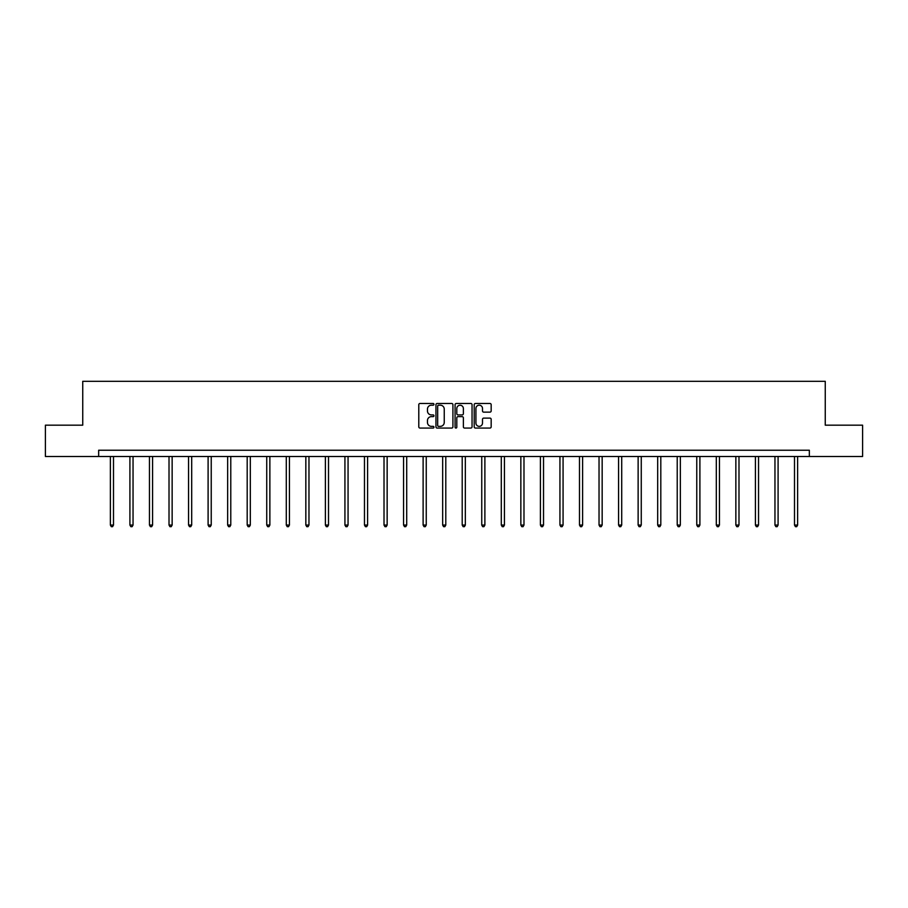 <?xml version="1.0" encoding="UTF-8"?>
<svg xmlns="http://www.w3.org/2000/svg" width="908" height="908" viewBox="0 0 908 908"><rect width="100%" height="100%" fill="white"/><g stroke="black" fill="none" stroke-linecap="round" stroke-linejoin="round"><path stroke-width="1.36" d="M433.956 404.332A0.863 0.863 0 0 0 433.093 403.47L420.029 403.47A1.226 1.226 0 0 0 418.792 404.707L418.792 426.839A1.226 1.226 0 0 0 420.029 428.065L433.093 428.065A0.863 0.863 0 0 0 433.956 427.214A0.863 0.863 0 0 0 433.093 426.351L431.402 426.351A3.938 3.938 0 0 1 427.464 422.413L427.464 420.563A3.938 3.938 0 0 1 431.402 416.636L433.093 416.636A0.863 0.863 0 0 0 433.956 415.773A0.863 0.863 0 0 0 433.093 414.911L431.402 414.911A3.938 3.938 0 0 1 427.464 410.972L427.464 409.133A3.938 3.938 0 0 1 431.402 405.195L433.093 405.195A0.863 0.863 0 0 0 433.956 404.332M489.945 412.141A1.226 1.226 0 0 0 491.171 410.915L491.171 404.707A1.226 1.226 0 0 0 489.945 403.47L475.429 403.47A1.226 1.226 0 0 0 474.203 404.707L474.203 426.839A1.226 1.226 0 0 0 475.429 428.065L489.945 428.065A1.226 1.226 0 0 0 491.171 426.839L491.171 419.337A1.226 1.226 0 0 0 489.945 418.111L483.737 418.111A1.226 1.226 0 0 0 482.5 419.337L482.5 423.06A3.292 3.292 0 0 1 479.208 426.351A3.292 3.292 0 0 1 475.928 423.06L475.928 408.486A3.292 3.292 0 0 1 479.208 405.195A3.292 3.292 0 0 1 482.5 408.486L482.5 410.915A1.226 1.226 0 0 0 483.737 412.141L489.945 412.141M98.654 456.497L45.4 456.497L45.4 425.171L82.742 425.171L82.742 381.315L825.259 381.315L825.259 425.171L862.6 425.171L862.6 456.497L809.346 456.497L809.346 450.232L98.654 450.232L98.654 456.497L809.346 456.497M452.922 404.707A1.226 1.226 0 0 0 451.696 403.47L437.179 403.47A1.226 1.226 0 0 0 435.954 404.707L435.954 426.839A1.226 1.226 0 0 0 437.179 428.065L451.696 428.065A1.226 1.226 0 0 0 452.922 426.839L452.922 404.707M456.304 403.47L470.821 403.47A1.226 1.226 0 0 1 472.046 404.707L472.046 426.839A1.226 1.226 0 0 1 470.821 428.065L464.612 428.065A1.226 1.226 0 0 1 463.375 426.839L463.375 417.862A1.226 1.226 0 0 0 462.149 416.636L458.029 416.636A1.226 1.226 0 0 0 456.803 417.862L456.803 427.214A0.863 0.863 0 0 1 455.941 428.065A0.863 0.863 0 0 1 455.078 427.214L455.078 404.707A1.226 1.226 0 0 1 456.304 403.47M438.53 405.195A0.863 0.863 0 0 0 437.679 406.058L437.679 425.489A0.863 0.863 0 0 0 438.53 426.351L440.312 426.351A3.938 3.938 0 0 0 444.25 422.413L444.25 409.133A3.938 3.938 0 0 0 440.312 405.195L438.53 405.195M463.375 408.543A3.292 3.292 0 0 0 460.084 405.252A3.292 3.292 0 0 0 456.803 408.543L456.803 413.685A1.226 1.226 0 0 0 458.029 414.911L462.149 414.911A1.226 1.226 0 0 0 463.375 413.685L463.375 408.543M110.367 456.497L110.367 525.062L113.5 525.062L113.5 456.497M113.5 525.062L112.558 526.685L111.309 526.685L110.367 525.062M129.912 456.497L129.912 525.062L133.045 525.062L133.045 456.497M133.045 525.062L132.103 526.685L130.854 526.685L129.912 525.062M149.457 456.497L149.457 525.062L152.589 525.062L152.589 456.497M152.589 525.062L151.659 526.685L150.399 526.685L149.457 525.062M169.013 456.497L169.013 525.062L172.145 525.062L172.145 456.497M172.145 525.062L171.203 526.685L169.944 526.685L169.013 525.062M188.558 456.497L188.558 525.062L191.69 525.062L191.69 456.497M191.69 525.062L190.748 526.685L189.488 526.685L188.558 525.062M208.102 456.497L208.102 525.062L211.235 525.062L211.235 456.497M211.235 525.062L210.293 526.685L209.044 526.685L208.102 525.062M227.647 456.497L227.647 525.062L230.78 525.062L230.78 456.497M230.78 525.062L229.838 526.685L228.589 526.685L227.647 525.062M247.192 456.497L247.192 525.062L250.324 525.062L250.324 456.497M250.324 525.062L249.382 526.685L248.134 526.685L247.192 525.062M266.736 456.497L266.736 525.062L269.869 525.062L269.869 456.497M269.869 525.062L268.938 526.685L267.678 526.685L266.736 525.062M286.292 456.497L286.292 525.062L289.425 525.062L289.425 456.497M289.425 525.062L288.483 526.685L287.223 526.685L286.292 525.062M305.837 456.497L305.837 525.062L308.97 525.062L308.97 456.497M308.97 525.062L308.028 526.685L306.779 526.685L305.837 525.062M325.382 456.497L325.382 525.062L328.514 525.062L328.514 456.497M328.514 525.062L327.572 526.685L326.324 526.685L325.382 525.062M344.926 456.497L344.926 525.062L348.059 525.062L348.059 456.497M348.059 525.062L347.117 526.685L345.869 526.685L344.926 525.062M364.471 456.497L364.471 525.062L367.604 525.062L367.604 456.497M367.604 525.062L366.662 526.685L365.413 526.685L364.471 525.062M384.016 456.497L384.016 525.062L387.149 525.062L387.149 456.497M387.149 525.062L386.218 526.685L384.958 526.685L384.016 525.062M403.572 456.497L403.572 525.062L406.705 525.062L406.705 456.497M406.705 525.062L405.762 526.685L404.503 526.685L403.572 525.062M423.117 456.497L423.117 525.062L426.249 525.062L426.249 456.497M426.249 525.062L425.307 526.685L424.059 526.685L423.117 525.062M442.661 456.497L442.661 525.062L445.794 525.062L445.794 456.497M445.794 525.062L444.852 526.685L443.603 526.685L442.661 525.062M462.206 456.497L462.206 525.062L465.339 525.062L465.339 456.497M465.339 525.062L464.397 526.685L463.148 526.685L462.206 525.062M481.751 456.497L481.751 525.062L484.883 525.062L484.883 456.497M484.883 525.062L483.941 526.685L482.693 526.685L481.751 525.062M501.295 456.497L501.295 525.062L504.428 525.062L504.428 456.497M504.428 525.062L503.497 526.685L502.238 526.685L501.295 525.062M520.851 456.497L520.851 525.062L523.984 525.062L523.984 456.497M523.984 525.062L523.042 526.685L521.782 526.685L520.851 525.062M540.396 456.497L540.396 525.062L543.529 525.062L543.529 456.497M543.529 525.062L542.587 526.685L541.338 526.685L540.396 525.062M559.941 456.497L559.941 525.062L563.074 525.062L563.074 456.497M563.074 525.062L562.131 526.685L560.883 526.685L559.941 525.062M579.486 456.497L579.486 525.062L582.618 525.062L582.618 456.497M582.618 525.062L581.676 526.685L580.428 526.685L579.486 525.062M599.03 456.497L599.03 525.062L602.163 525.062L602.163 456.497M602.163 525.062L601.221 526.685L599.972 526.685L599.03 525.062M618.575 456.497L618.575 525.062L621.708 525.062L621.708 456.497M621.708 525.062L620.777 526.685L619.517 526.685L618.575 525.062M638.131 456.497L638.131 525.062L641.264 525.062L641.264 456.497M641.264 525.062L640.322 526.685L639.062 526.685L638.131 525.062M657.676 456.497L657.676 525.062L660.808 525.062L660.808 456.497M660.808 525.062L659.866 526.685L658.618 526.685L657.676 525.062M677.22 456.497L677.22 525.062L680.353 525.062L680.353 456.497M680.353 525.062L679.411 526.685L678.163 526.685L677.22 525.062M696.765 456.497L696.765 525.062L699.898 525.062L699.898 456.497M699.898 525.062L698.956 526.685L697.707 526.685L696.765 525.062M716.31 456.497L716.31 525.062L719.442 525.062L719.442 456.497M719.442 525.062L718.512 526.685L717.252 526.685L716.31 525.062M735.855 456.497L735.855 525.062L738.987 525.062L738.987 456.497M738.987 525.062L738.056 526.685L736.797 526.685L735.855 525.062M755.411 456.497L755.411 525.062L758.543 525.062L758.543 456.497M758.543 525.062L757.601 526.685L756.341 526.685L755.411 525.062M774.955 456.497L774.955 525.062L778.088 525.062L778.088 456.497M778.088 525.062L777.146 526.685L775.897 526.685L774.955 525.062M794.5 456.497L794.5 525.062L797.633 525.062L797.633 456.497M797.633 525.062L796.691 526.685L795.442 526.685L794.5 525.062"/></g></svg>

